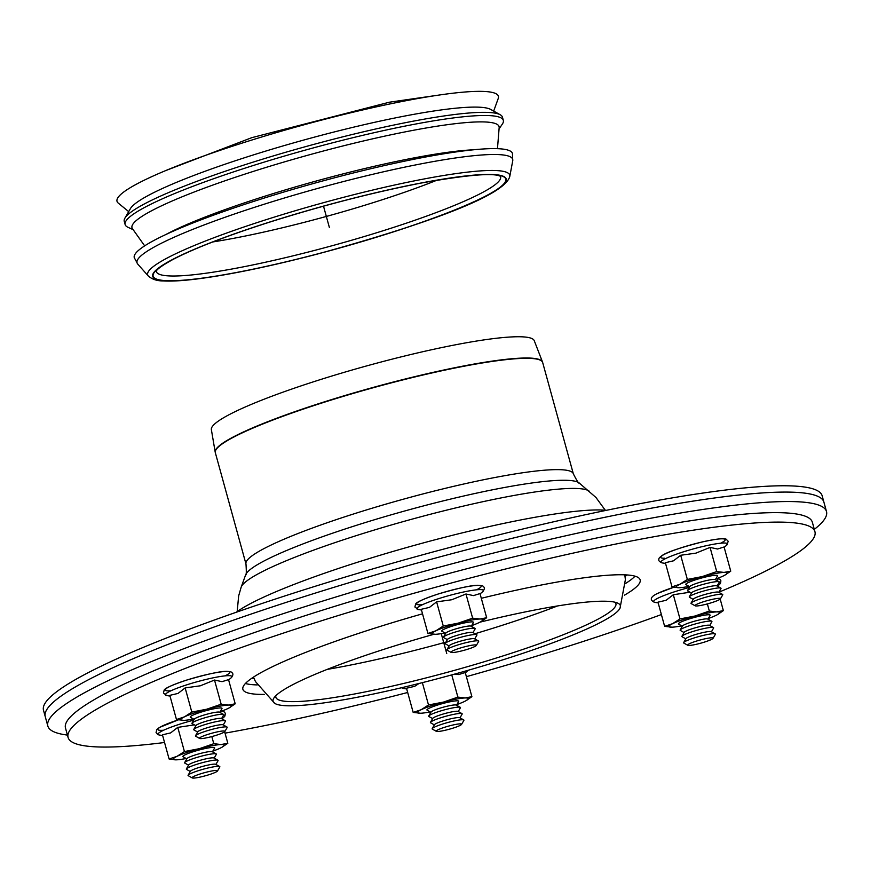 <?xml version="1.0" encoding="UTF-8"?>
<svg xmlns="http://www.w3.org/2000/svg" width="870" height="870" viewBox="0 0 870 870"><rect width="100%" height="100%" fill="white"/><g stroke="black" fill="none" stroke-linecap="round" stroke-linejoin="round"><path stroke-width="1.3" d="M195.924 725.7L192.15 723.601A16.486 2.012 -15.4 0 1 192.02 723.122A16.486 2.012 -15.4 0 1 207.332 717.087A16.486 2.012 -15.4 0 1 223.568 714.444A16.486 2.012 -15.4 0 1 223.753 714.77A16.486 2.012 -15.4 0 1 223.699 714.912L221.535 718.642M197.653 732.018L193.89 729.908A16.486 2.012 -15.4 0 1 193.76 729.441L196.065 725.46A13.191 1.609 -15.4 0 1 208.3 720.621A13.191 1.609 -15.4 0 1 221.295 718.511L225.308 720.751A16.486 2.012 -15.4 0 1 225.493 721.078A16.486 2.012 -15.4 0 1 225.439 721.219L223.275 724.96M192.02 723.122L194.325 719.153A13.191 1.609 -15.4 0 1 206.56 714.313A13.191 1.609 -15.4 0 1 219.555 712.204L223.568 714.444M194.184 719.392L190.421 717.293A16.486 2.012 -15.4 0 1 190.291 716.815A16.486 2.012 -15.4 0 1 205.592 710.779A16.486 2.012 -15.4 0 1 221.828 708.126A16.486 2.012 -15.4 0 1 222.013 708.463A16.486 2.012 -15.4 0 1 221.959 708.604L219.805 712.334M224.917 731.387A13.191 1.609 -15.4 0 1 224.873 731.507A13.191 1.609 -15.4 0 1 212.628 736.346A13.191 1.609 -15.4 0 1 199.643 738.456A13.191 1.609 -15.4 0 1 211.377 733.356A13.191 1.609 -15.4 0 1 224.917 731.387M199.643 738.456L195.63 736.216A16.486 2.012 -15.4 0 1 195.5 735.748A16.486 2.012 -15.4 0 1 210.801 729.702A16.486 2.012 -15.4 0 1 227.037 727.059A16.486 2.012 -15.4 0 1 227.233 727.385A16.486 2.012 -15.4 0 1 227.168 727.537L224.873 731.507M195.5 735.748L197.794 731.768A13.191 1.609 -15.4 0 1 210.04 726.939A13.191 1.609 -15.4 0 1 223.035 724.819L227.037 727.059M193.76 729.441A16.486 2.012 -15.4 0 1 209.061 723.394A16.486 2.012 -15.4 0 1 225.308 720.751M188.54 765.176L184.777 763.077A16.486 2.012 -15.4 0 1 184.647 762.598A16.486 2.012 -15.4 0 1 208.789 754.464A16.486 2.012 -15.4 0 1 216.184 753.909A16.486 2.012 -15.4 0 1 216.315 754.388L214.161 758.118M190.28 771.483L186.517 769.385A16.486 2.012 -15.4 0 1 186.387 768.906L188.681 764.926A13.191 1.609 -15.4 0 1 207.995 758.422A13.191 1.609 -15.4 0 1 213.911 757.977L217.924 760.217A16.486 2.012 -15.4 0 1 218.055 760.695L215.901 764.425M184.647 762.598L186.941 758.618A13.191 1.609 -15.4 0 1 206.255 752.115A13.191 1.609 -15.4 0 1 212.182 751.669L216.184 753.909M186.8 758.868L183.037 756.769A16.486 2.012 -15.4 0 1 182.907 756.291A16.486 2.012 -15.4 0 1 207.049 748.156A16.486 2.012 -15.4 0 1 214.444 747.602A16.486 2.012 -15.4 0 1 214.585 748.08L212.421 751.811M211.464 771.037A13.191 1.609 -15.4 0 1 217.5 770.983A13.191 1.609 -15.4 0 1 205.255 775.812A13.191 1.609 -15.4 0 1 192.259 777.932A13.191 1.609 -15.4 0 1 197.762 774.789A13.191 1.609 -15.4 0 1 211.464 771.037M192.259 777.932L188.257 775.692A16.486 2.012 -15.4 0 1 188.116 775.213A16.486 2.012 -15.4 0 1 212.258 767.079A16.486 2.012 -15.4 0 1 219.664 766.524A16.486 2.012 -15.4 0 1 219.795 767.003L217.5 770.983M188.116 775.213L190.421 771.244A13.191 1.609 -15.4 0 1 209.735 764.73A13.191 1.609 -15.4 0 1 215.651 764.284L219.664 766.524M186.387 768.906A16.486 2.012 -15.4 0 1 210.518 760.771A16.486 2.012 -15.4 0 1 217.924 760.217M432.618 718.587L428.856 716.488A16.486 2.012 -15.4 0 1 428.725 716.01A16.486 2.012 -15.4 0 1 436.968 712.139A16.486 2.012 -15.4 0 1 460.273 707.321A16.486 2.012 -15.4 0 1 460.404 707.799L458.24 711.529M434.358 724.895L430.596 722.796A16.486 2.012 -15.4 0 1 430.465 722.317L432.76 718.348A13.191 1.609 -15.4 0 1 439.361 715.238A13.191 1.609 -15.4 0 1 458.001 711.399L462.003 713.628A16.486 2.012 -15.4 0 1 462.133 714.107L459.98 717.837M428.725 716.01L431.031 712.041A13.191 1.609 -15.4 0 1 437.621 708.93A13.191 1.609 -15.4 0 1 456.261 705.081L460.273 707.321M430.889 712.28L427.126 710.181A16.486 2.012 -15.4 0 1 426.985 709.702A16.486 2.012 -15.4 0 1 435.239 705.82A16.486 2.012 -15.4 0 1 458.533 701.013A16.486 2.012 -15.4 0 1 458.664 701.492L456.5 705.222M442.83 727.864A13.191 1.609 -15.4 0 1 455.891 724.395A13.191 1.609 -15.4 0 1 461.578 724.395A13.191 1.609 -15.4 0 1 449.333 729.223A13.191 1.609 -15.4 0 1 436.349 731.344A13.191 1.609 -15.4 0 1 442.83 727.864M436.349 731.344L432.336 729.104A16.486 2.012 -15.4 0 1 432.205 728.625A16.486 2.012 -15.4 0 1 440.448 724.754A16.486 2.012 -15.4 0 1 463.743 719.936A16.486 2.012 -15.4 0 1 463.873 720.414L461.578 724.395M432.205 728.625L434.5 724.656A13.191 1.609 -15.4 0 1 441.101 721.556A13.191 1.609 -15.4 0 1 459.741 717.707L463.743 719.936M430.465 722.317A16.486 2.012 -15.4 0 1 438.708 718.446A16.486 2.012 -15.4 0 1 462.003 713.628M684.081 632.533L680.318 630.435A16.486 2.012 -15.4 0 1 680.133 630.097A16.486 2.012 -15.4 0 1 680.188 629.956A16.486 2.012 -15.4 0 1 695.489 623.91A16.486 2.012 -15.4 0 1 711.736 621.267A16.486 2.012 -15.4 0 1 711.867 621.745L709.702 625.476M684.179 632.403A13.191 1.609 -15.4 0 1 684.222 632.283A13.191 1.609 -15.4 0 1 696.468 627.455A13.191 1.609 -15.4 0 1 709.463 625.334L713.465 627.574A16.486 2.012 -15.4 0 1 713.596 628.053L711.442 631.783M682.439 626.096A13.191 1.609 -15.4 0 1 682.493 625.976A13.191 1.609 -15.4 0 1 694.728 621.147A13.191 1.609 -15.4 0 1 707.723 619.027L711.736 621.267M682.352 626.226L678.578 624.116A16.486 2.012 -15.4 0 1 678.393 623.79A16.486 2.012 -15.4 0 1 678.448 623.649A16.486 2.012 -15.4 0 1 693.76 617.602A16.486 2.012 -15.4 0 1 709.996 614.959A16.486 2.012 -15.4 0 1 710.127 615.438L707.962 619.168M687.659 645.029A13.191 1.609 -15.4 0 1 701.1 639.754A13.191 1.609 -15.4 0 1 713.041 638.341A13.191 1.609 -15.4 0 1 700.796 643.169A13.191 1.609 -15.4 0 1 687.811 645.29A13.191 1.609 -15.4 0 1 687.659 645.029M687.811 645.29L683.798 643.05A16.486 2.012 -15.4 0 1 683.602 642.723A16.486 2.012 -15.4 0 1 683.668 642.571A16.486 2.012 -15.4 0 1 698.969 636.525A16.486 2.012 -15.4 0 1 715.205 633.882A16.486 2.012 -15.4 0 1 715.336 634.361L713.041 638.341M685.919 638.711A13.191 1.609 -15.4 0 1 685.962 638.602A13.191 1.609 -15.4 0 1 698.208 633.762A13.191 1.609 -15.4 0 1 711.192 631.642L715.205 633.882M685.821 638.841L682.058 636.742A16.486 2.012 -15.4 0 1 681.873 636.416A16.486 2.012 -15.4 0 1 681.928 636.264A16.486 2.012 -15.4 0 1 697.229 630.217A16.486 2.012 -15.4 0 1 713.465 627.574M691.465 593.057L687.702 590.958A16.486 2.012 -15.4 0 1 687.572 590.48A16.486 2.012 -15.4 0 1 702.873 584.444A16.486 2.012 -15.4 0 1 719.109 581.791A16.486 2.012 -15.4 0 1 719.24 582.269L717.087 585.999M693.205 599.365L689.442 597.266A16.486 2.012 -15.4 0 1 689.312 596.798L691.606 592.818A13.191 1.609 -15.4 0 1 703.852 587.979A13.191 1.609 -15.4 0 1 716.836 585.869L720.849 588.109A16.486 2.012 -15.4 0 1 720.98 588.577L718.827 592.318M687.572 590.48L689.866 586.51A13.191 1.609 -15.4 0 1 702.112 581.671A13.191 1.609 -15.4 0 1 715.096 579.561L719.109 581.791M689.725 586.75L685.962 584.651A16.486 2.012 -15.4 0 1 685.832 584.172A16.486 2.012 -15.4 0 1 701.133 578.137A16.486 2.012 -15.4 0 1 717.369 575.483A16.486 2.012 -15.4 0 1 717.5 575.962L715.347 579.692M701.111 605.368A13.191 1.609 -15.4 0 1 695.184 605.814A13.191 1.609 -15.4 0 1 707.321 600.604A13.191 1.609 -15.4 0 1 720.414 598.864A13.191 1.609 -15.4 0 1 701.111 605.368M695.184 605.814L691.171 603.573A16.486 2.012 -15.4 0 1 691.041 603.106A16.486 2.012 -15.4 0 1 706.342 597.059A16.486 2.012 -15.4 0 1 722.589 594.417A16.486 2.012 -15.4 0 1 722.72 594.884L720.414 598.864M691.041 603.106L693.346 599.125A13.191 1.609 -15.4 0 1 705.581 594.297A13.191 1.609 -15.4 0 1 718.576 592.176L722.589 594.417M689.312 596.798A16.486 2.012 -15.4 0 1 704.613 590.752A16.486 2.012 -15.4 0 1 720.849 588.109M447.387 639.646L443.613 637.547A16.486 2.012 -15.4 0 1 443.482 637.068A16.486 2.012 -15.4 0 1 458.784 631.033A16.486 2.012 -15.4 0 1 475.031 628.379A16.486 2.012 -15.4 0 1 475.161 628.858L472.997 632.588M449.116 645.953L445.353 643.854A16.486 2.012 -15.4 0 1 445.222 643.376L447.517 639.406A13.191 1.609 -15.4 0 1 459.762 634.567A13.191 1.609 -15.4 0 1 472.758 632.457L476.76 634.687A16.486 2.012 -15.4 0 1 476.901 635.165L474.737 638.895M443.482 637.068L445.788 633.099A13.191 1.609 -15.4 0 1 458.022 628.26A13.191 1.609 -15.4 0 1 471.018 626.139L475.031 628.379M445.647 633.338L441.884 631.239A16.486 2.012 -15.4 0 1 441.753 630.761A16.486 2.012 -15.4 0 1 457.054 624.714A16.486 2.012 -15.4 0 1 473.291 622.072A16.486 2.012 -15.4 0 1 473.421 622.55L471.268 626.28M469.746 648.552A13.191 1.609 -15.4 0 1 451.106 652.402A13.191 1.609 -15.4 0 1 463.242 647.182A13.191 1.609 -15.4 0 1 476.336 645.453A13.191 1.609 -15.4 0 1 469.746 648.552M451.106 652.402L447.093 650.162A16.486 2.012 -15.4 0 1 446.962 649.683A16.486 2.012 -15.4 0 1 462.264 643.648A16.486 2.012 -15.4 0 1 478.5 641.005A16.486 2.012 -15.4 0 1 478.63 641.473L476.336 645.453M446.962 649.683L449.257 645.714A13.191 1.609 -15.4 0 1 461.502 640.875A13.191 1.609 -15.4 0 1 474.498 638.765L478.5 641.005M445.222 643.376A16.486 2.012 -15.4 0 1 460.524 637.34A16.486 2.012 -15.4 0 1 476.76 634.687M717.369 575.483A16.486 2.012 164.6 0 0 715.64 575.287A16.486 2.012 164.6 0 0 698.447 578.898A16.486 2.012 164.6 0 0 685.832 584.172M715.727 579.039A26.372 3.219 164.6 0 0 723.361 575.929A26.372 3.219 164.6 0 0 724.656 575.266A26.372 3.219 164.6 0 0 724.014 572.416A26.372 3.219 164.6 0 0 702.318 576.56A26.372 3.219 164.6 0 0 679.97 584.205A26.372 3.219 164.6 0 0 679.318 587.718A26.372 3.219 164.6 0 0 679.459 587.718A26.372 3.219 164.6 0 0 689.062 586.38M679.459 587.718L672.01 586.88L679.97 584.205L687.354 579.442L702.318 576.56L716.717 571.579L724.014 572.416L730.746 571.166L724.71 575.233M672.01 586.88L665.354 562.705L673.521 560.802L680.688 555.267L687.354 579.442M680.688 555.267L695.88 553.157L710.061 547.404L716.717 571.579M710.061 547.404L717.576 549.013L724.079 546.98L730.746 571.166M473.291 622.072A16.486 2.012 164.6 0 0 457.99 624.464A16.486 2.012 164.6 0 0 441.753 630.761M471.649 625.617A26.372 3.219 164.6 0 0 479.283 622.518A26.372 3.219 164.6 0 0 480.577 621.854A26.372 3.219 164.6 0 0 479.935 619.005A26.372 3.219 164.6 0 0 458.24 623.148A26.372 3.219 164.6 0 0 435.892 630.793A26.372 3.219 164.6 0 0 435.228 634.306A26.372 3.219 164.6 0 0 435.381 634.295A26.372 3.219 164.6 0 0 444.972 632.968M435.381 634.295L427.931 633.469L435.892 630.793L443.265 626.03L458.24 623.148L472.638 618.168L479.935 619.005L486.667 617.743L480.631 621.822M443.265 626.03L436.609 601.855L429.443 607.39L421.276 609.294L427.931 633.469M436.609 601.855L451.791 599.745L465.972 593.992L472.638 618.168M465.972 593.992L473.487 595.602L480.001 593.568L486.667 617.743M214.444 747.602A16.486 2.012 164.6 0 0 198.208 750.244A16.486 2.012 164.6 0 0 182.907 756.291M212.802 751.147A26.372 3.219 164.6 0 0 220.436 748.037A26.372 3.219 164.6 0 0 221.73 747.373A26.372 3.219 164.6 0 0 221.1 744.535A26.372 3.219 164.6 0 0 199.404 748.678A26.372 3.219 164.6 0 0 177.045 756.324A26.372 3.219 164.6 0 0 176.392 759.836A26.372 3.219 164.6 0 0 176.534 759.825A26.372 3.219 164.6 0 0 186.136 758.499M176.534 759.825L169.095 758.999L177.045 756.324L184.429 751.56L199.404 748.678L213.792 743.698L221.1 744.535L227.82 743.274L221.785 747.352M224.656 731.768L227.82 743.274M194.401 724.862L177.774 727.374L170.596 732.921L162.429 734.813L169.095 758.999M211.823 736.564L213.792 743.698M177.774 727.374L184.429 751.56M458.533 701.013A16.486 2.012 164.6 0 0 442.297 703.656A16.486 2.012 164.6 0 0 426.996 709.702M456.891 704.559A26.372 3.219 164.6 0 0 464.526 701.459A26.372 3.219 164.6 0 0 465.82 700.796A26.372 3.219 164.6 0 0 465.178 697.947A26.372 3.219 164.6 0 0 443.482 702.09A26.372 3.219 164.6 0 0 421.134 709.735A26.372 3.219 164.6 0 0 420.471 713.248A26.372 3.219 164.6 0 0 420.623 713.237A26.372 3.219 164.6 0 0 430.215 711.91M420.612 713.237L413.174 712.41L421.134 709.735L428.508 704.972L443.482 702.09L457.881 697.109L465.178 697.947L471.899 696.685L465.874 700.763M454.705 674.076L458.729 674.544L465.243 672.51L471.899 696.685M451.758 674.892L457.881 697.109M422.363 682.645L428.508 704.972M413.174 712.41L406.507 688.224L414.685 686.332L419.014 683.483M709.996 614.959A16.486 2.012 164.6 0 0 693.76 617.602A16.486 2.012 164.6 0 0 678.448 623.649M708.354 618.505A26.372 3.219 164.6 0 0 715.988 615.394A26.372 3.219 164.6 0 0 717.282 614.731A26.372 3.219 164.6 0 0 716.641 611.893A26.372 3.219 164.6 0 0 694.945 616.025A26.372 3.219 164.6 0 0 672.597 623.681A26.372 3.219 164.6 0 0 671.934 627.194A26.372 3.219 164.6 0 0 672.086 627.183A26.372 3.219 164.6 0 0 681.678 625.845M672.086 627.183L664.636 626.356L672.597 623.681L679.97 618.918L694.945 616.025L709.344 611.055L716.641 611.893L723.361 610.631L717.337 614.709M707.375 603.921L709.344 611.055M664.636 626.356L657.97 602.17L666.148 600.278L673.315 594.732L689.953 592.22M673.315 594.732L679.97 618.918M720.197 599.125L723.361 610.631M221.828 708.126A16.486 2.012 164.6 0 0 209.224 709.833A16.486 2.012 164.6 0 0 192.564 715.303A16.486 2.012 164.6 0 0 190.291 716.815M220.186 711.682A26.372 3.219 164.6 0 0 227.82 708.571A26.372 3.219 164.6 0 0 229.114 707.908A26.372 3.219 164.6 0 0 228.473 705.059A26.372 3.219 164.6 0 0 206.777 709.202A26.372 3.219 164.6 0 0 184.429 716.858A26.372 3.219 164.6 0 0 183.766 720.36A26.372 3.219 164.6 0 0 183.918 720.36A26.372 3.219 164.6 0 0 193.521 719.022M183.918 720.36L176.469 719.523L184.429 716.858L191.813 712.084L206.777 709.202L221.176 704.232L228.473 705.059L235.204 703.808L229.169 707.875M191.813 712.084L185.147 687.909L177.98 693.444L169.813 695.347L176.469 719.523M185.147 687.909L200.328 685.799L214.509 680.046L222.024 681.656L228.538 679.622L235.204 703.808M214.509 680.046L221.176 704.232M215.194 452.128L211.367 429.606A167.464 20.412 -15.4 0 1 292.418 388.836A167.464 20.412 -15.4 0 1 457.228 344.466A167.464 20.412 -15.4 0 1 534.245 340.67L542.499 361.974A169.759 20.684 164.6 0 0 464.417 365.835A169.759 20.684 164.6 0 0 239.261 433.956A169.759 20.684 164.6 0 0 215.194 452.128L215.325 452.694A169.77 20.695 -15.4 0 1 239.326 434.271A169.77 20.695 -15.4 0 1 464.515 366.139A169.77 20.695 -15.4 0 1 542.673 362.529L542.499 361.974M615.101 602.257A176.36 21.489 -15.4 0 1 615.568 606.031A176.36 21.489 -15.4 0 1 451.584 671.151A176.36 21.489 -15.4 0 1 277.399 699.186A176.36 21.489 -15.4 0 1 275.866 695.695M480.001 622.159A180.112 21.946 -15.4 0 1 537.453 609.511A180.112 21.946 -15.4 0 1 617.765 603.138A180.112 21.946 -15.4 0 1 620.027 608.173A180.112 21.946 -15.4 0 1 452.563 674.674A180.112 21.946 -15.4 0 1 274.659 703.308A180.112 21.946 -15.4 0 1 274.028 697.827A180.112 21.946 -15.4 0 1 298.551 681.786A180.112 21.946 -15.4 0 1 433.858 634.306M47.839 726.048L43.5 710.279A403.832 49.209 -15.4 0 1 419.753 555.593A403.832 49.209 -15.4 0 1 822.161 495.802L823.89 502.11A403.832 49.209 164.6 0 0 533.93 533.082A403.832 49.209 164.6 0 0 102.345 672.749A403.832 49.209 164.6 0 0 45.24 716.586A403.832 49.209 -15.4 0 1 421.493 561.9A403.832 49.209 -15.4 0 1 823.89 502.11L826.5 511.571A403.832 49.209 164.6 0 0 536.529 542.543A403.832 49.209 164.6 0 0 104.944 682.221A403.832 49.209 164.6 0 0 47.839 726.048A403.832 49.209 164.6 0 0 67.436 735.085M236.281 612.262A201.09 24.501 -15.4 0 1 416.763 544.707A201.09 24.501 -15.4 0 1 606.379 510.32M68.078 737.445L65.478 727.983A387.346 47.208 -15.4 0 1 120.245 685.941A387.346 47.208 -15.4 0 1 534.213 551.971A387.346 47.208 -15.4 0 1 812.352 522.25L814.951 531.722A387.346 47.208 164.6 0 0 536.823 561.433A387.346 47.208 164.6 0 0 122.855 695.402A387.346 47.208 164.6 0 0 68.078 737.445A387.346 47.208 164.6 0 0 164.55 742.501M225.025 733.149A387.346 47.208 164.6 0 0 407.682 692.487M466.385 676.664A387.346 47.208 164.6 0 0 661.385 614.557M718.892 592.187A387.346 47.208 164.6 0 0 814.951 531.722M245.405 683.505A206.038 25.11 164.6 0 0 257.259 684.918M625.563 583.465A206.038 25.11 164.6 0 0 635.013 576.19M624.421 595.189A206.038 25.11 164.6 0 0 640.157 579.866A206.038 25.11 164.6 0 0 545.294 584.248A206.038 25.11 164.6 0 0 481.306 598.299M422.515 613.818A206.038 25.11 164.6 0 0 242.882 689.29A206.038 25.11 164.6 0 0 264.241 694.401M251.539 678.426A206.038 25.11 164.6 0 0 254.083 678.557M625.041 576.386A206.038 25.11 164.6 0 0 627.15 574.961M814.309 529.362A403.832 49.209 164.6 0 0 826.5 511.571M421.526 182.983A182.852 22.283 -15.4 0 1 413.652 225.123A182.852 22.283 -15.4 0 1 153.109 274.844A182.852 22.283 -15.4 0 1 421.526 182.983M436.936 180.21A170.759 20.815 -15.4 0 1 212.791 241.947M144.659 245.851L132.447 228.679A190.378 23.196 -15.4 0 1 158.905 207.071A190.378 23.196 -15.4 0 1 366.292 140.298A190.378 23.196 -15.4 0 1 499.162 127.662L497.466 148.672M133.153 229.68L127.988 227.298A196.142 23.903 -15.4 0 1 125.128 224.536A196.142 23.903 -15.4 0 1 152.859 203.243A196.142 23.903 -15.4 0 1 362.485 135.405A196.142 23.903 -15.4 0 1 503.328 120.354A196.142 23.903 -15.4 0 1 502.284 124.192L499.065 128.89M125.128 224.536L124.258 221.382A196.142 23.903 -15.4 0 1 124.91 218.152A196.142 23.903 -15.4 0 1 151.989 200.089A196.142 23.903 -15.4 0 1 350.273 134.981A196.142 23.903 -15.4 0 1 500.25 114.764A196.142 23.903 -15.4 0 1 502.458 117.2L503.328 120.354M124.91 218.152L130.38 208.68A188.29 22.946 -15.4 0 1 156.382 191.335A188.29 22.946 -15.4 0 1 346.728 128.836A188.29 22.946 -15.4 0 1 490.691 109.435L500.25 114.764M128.684 211.627L118.276 203.112A197.794 24.11 -15.4 0 1 144.985 179.84A197.794 24.11 -15.4 0 1 364.269 109.587A197.794 24.11 -15.4 0 1 498.249 98.451L493.671 111.099M137.754 264.089L134.252 257.65A196.142 23.903 -15.4 0 1 228.114 209.975A196.142 23.903 -15.4 0 1 422.146 157.655A196.142 23.903 -15.4 0 1 512.452 153.479L512.735 160.798A194.826 23.74 -15.4 0 0 422.994 163.484A194.826 23.74 -15.4 0 0 164.593 241.664A194.826 23.74 -15.4 0 0 137.754 264.089L148.357 276.073A187.768 22.881 -15.4 0 1 174.228 254.464A187.768 22.881 -15.4 0 1 423.277 179.122A187.768 22.881 -15.4 0 1 509.766 176.523C504.165 197.066 415.218 227.135 317.876 253.931C271.549 266.013 232.203 274.246 199.817 278.617C184.331 280.662 172.195 281.434 163.408 280.945C157.22 280.999 152.207 279.379 148.357 276.073M446.734 653.511L441.253 633.632M329.425 227.646L323.51 206.168M720.599 543.228A33.462 4.078 164.6 0 0 693.727 544.098A33.462 4.078 164.6 0 0 664.615 558.225M726.602 545.262A34.506 4.209 164.6 0 0 693.107 548.981A34.506 4.209 164.6 0 0 662.418 562.944C659.427 561.9 658.264 560.595 658.938 559.029C658.612 558.431 659.797 557.17 662.505 555.256C667.747 551.874 680.873 547.469 701.872 542.032C723.177 537.388 725.428 538.769 726.113 539.161L728.266 541.336L726.602 545.262L724.166 547.274M476.51 589.817A33.462 4.078 164.6 0 0 469.256 586.315A33.462 4.078 164.6 0 0 426.898 597.973A33.462 4.078 164.6 0 0 422.461 604.704M483.415 590.719A34.506 4.209 164.6 0 0 445.592 596.537A34.506 4.209 164.6 0 0 418.339 609.533L414.903 607.01L415.632 604.03C416.023 603.345 417.252 601.007 437.925 594.09C458.751 588 472.29 585.064 478.511 585.293C481.828 585.543 483.492 586.021 483.513 586.706C484.894 587.707 484.568 589.425 482.524 591.85A34.506 4.209 164.6 0 0 483.415 590.719M178.263 719.903A33.462 4.078 164.6 0 0 163.614 730.224M193.76 720.132A34.506 4.209 164.6 0 0 175.403 725.623A34.506 4.209 164.6 0 0 159.504 735.052L157.753 734.53L156.067 732.54L156.796 729.56L159.384 727.483L178.219 719.892M221.893 718.848L223.688 717.38A34.506 4.209 164.6 0 0 223.47 715.314M402.092 687.594A34.506 4.209 164.6 0 0 403.582 688.464L401.483 687.746M465.319 672.804L467.766 670.792A34.506 4.209 164.6 0 0 468.343 670.226M716.88 580.551A33.462 4.078 164.6 0 0 717.097 578.539M673.804 587.25A33.462 4.078 164.6 0 0 658.068 593.253M717.445 586.206L719.229 584.727A34.506 4.209 164.6 0 0 719.011 582.672M689.301 587.489A34.506 4.209 164.6 0 0 658.459 597.918A34.506 4.209 164.6 0 0 655.045 602.41C651.847 601.355 647.465 598.114 657.644 593.394L673.761 587.25M225.047 675.87A33.462 4.078 164.6 0 0 217.794 672.369A33.462 4.078 164.6 0 0 175.435 684.037A33.462 4.078 164.6 0 0 170.999 690.758M216.054 677.251A34.506 4.209 164.6 0 0 178.252 687.768A34.506 4.209 164.6 0 0 166.877 695.587L163.44 693.064L164.169 690.084C164.56 689.399 165.789 687.072 186.463 680.144C207.299 674.054 220.828 671.129 227.048 671.346C230.365 671.607 232.029 672.075 232.051 672.76C233.432 673.761 233.106 675.479 231.061 677.904A34.506 4.209 164.6 0 0 216.054 677.251M215.325 452.694L245.982 564.01A169.77 20.695 -15.4 0 1 269.994 545.577A169.77 20.695 -15.4 0 1 495.171 477.456A169.77 20.695 -15.4 0 1 573.341 473.835L542.673 362.529M245.982 564.01C246.504 571.992 246.384 575.614 245.623 574.874A173.652 21.163 -15.4 0 1 270.037 557.953A173.652 21.163 -15.4 0 1 500.37 488.266A173.652 21.163 -15.4 0 1 579.213 482.991L595.983 497.51L605.259 510.212M245.623 574.874L241.175 587.152A181.221 22.087 -15.4 0 1 266.655 569.491A181.221 22.087 -15.4 0 1 507.036 496.77A181.221 22.087 -15.4 0 1 589.316 491.256M557.518 605.955A187.898 22.903 -15.4 0 1 475.031 633.73M445.973 642.093A187.898 22.903 -15.4 0 1 327.218 669.389M500.446 176.327A178.546 21.761 -15.4 0 1 334.243 245.144A178.546 21.761 -15.4 0 1 156.252 271.135M421.765 182.874A183.32 22.337 -15.4 0 1 413.87 225.112A183.32 22.337 -15.4 0 1 152.652 274.963A183.32 22.337 -15.4 0 1 421.765 182.874M165.8 234.552A180.938 22.055 -15.4 0 1 173.565 230.593A180.938 22.055 -15.4 0 1 413.554 157.992A180.938 22.055 -15.4 0 1 473.519 149.792M682.493 625.976L680.188 629.956M685.962 638.602L683.668 642.571M684.222 632.283L681.928 636.264M665.55 563.412L662.418 562.944M480.077 593.862L482.524 591.85M421.471 610L418.339 609.533M223.688 717.38L224.917 716.032L225.352 713.454L224.547 712.106L222.089 710.975M162.625 735.531L159.504 735.052M467.766 670.792L468.397 670.215M406.714 688.942L403.582 688.464M719.229 584.727L720.458 583.389L720.893 580.812L720.099 579.463L717.63 578.332M658.166 602.888L655.045 602.41M228.625 679.916L231.061 677.904M170.009 696.065L166.877 695.587M573.341 473.835C576.984 480.958 578.942 484.014 579.213 482.991M624.801 574.831L625.389 579.637L620.027 608.173M253.496 677.11L255.443 681.536L274.659 703.308M241.175 587.152L238.652 595.939L237.184 611.599M500.315 176.088L500.576 176.414C494.247 172.586 467.853 174.783 421.395 183.015C372.599 192.52 321.487 205.722 268.08 222.622C225.384 236.368 193.597 248.689 172.717 259.597C162.364 265.361 156.861 269.254 156.187 271.277L156.241 270.864M165.952 170.487L251.8 137.667L389.423 102.203L440.568 94.841M509.766 176.523L512.735 160.798"/></g></svg>
